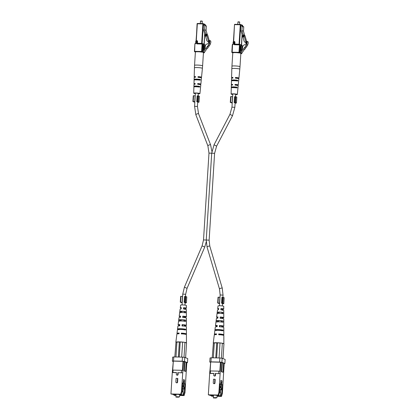 <?xml version="1.0" encoding="UTF-8"?>
<svg xmlns="http://www.w3.org/2000/svg" width="419" height="419" viewBox="0 0 419 419"><rect width="100%" height="100%" fill="white"/><g stroke="black" fill="none" stroke-linecap="round" stroke-linejoin="round"><path stroke-width="0.63" d="M176.284 382.688L176.624 382.825A0.723 0.681 -68.1 0 0 177.577 382.17L177.808 378.535L177.462 378.394L177.237 382.034A0.723 0.681 111.9 0 1 176.284 382.688A0.723 0.681 111.9 0 1 175.865 382.002L176.095 378.362L177.462 378.394M177.829 372.58L177.714 374.397A0.723 0.681 111.9 0 1 176.76 375.052L177.106 375.194A0.723 0.681 -68.1 0 0 178.059 374.534L178.175 372.716L182.689 372.821L178.175 372.716M176.451 372.68L172.288 372.585L172.439 370.218L173.099 370.103L172.953 372.47L172.288 372.585L170.942 393.975L180.647 394.195L181.527 391.299L183.48 361.388L173.309 361.115L172.738 370.166M176.76 375.052A0.723 0.681 111.9 0 1 176.347 374.366L176.462 372.549L172.953 372.47M184.973 392.682L184.098 395.578L183.417 395.306L184.297 392.409L184.973 392.682L186.785 362.718L186.177 362.472M184.098 395.578L179.636 395.478M176.017 395.395L174.393 395.358L173.974 394.798M172.728 394.153L180.353 394.326L182.715 395.285L179.646 395.327L182.26 395.395L182.831 395.3L180.411 394.326L172.607 394.148L176.027 395.237M170.942 393.975L172.665 394.269L174.754 395.107L173.948 395.18M172.513 370.207L173.309 361.115M182.186 388.02L182.202 391.571L181.327 394.468L180.982 394.457L183.417 395.306M181.327 394.468L180.647 394.195M183.821 387.413L183.993 383.919M183.611 386.747L183.732 384.815M182.197 391.592L183.276 392.022L183.072 395.295M184.297 392.409L185.067 383.956L184.334 383.663L184.559 380.023L183.475 379.588L183.244 383.223L182.506 382.929L182.385 388.659M184.716 389.597L183.847 386.842M184.03 383.935L185.067 383.956M186.785 362.786L187.476 362.665L184.522 361.477L182.202 361.204L173.534 361.005L172.392 361.204L173.063 361.471M184.512 361.801L186.188 362.309L185.617 371.407L183.941 370.899L184.512 361.801L183.48 361.388M181.527 391.299L182.202 391.571M172.392 361.204L172.649 357.129L173.791 356.93L173.534 361.005M187.476 362.665L187.733 358.591L184.779 357.407L184.522 361.477M182.202 361.204L182.454 357.129L173.791 356.93M182.454 357.129L184.779 357.407M182.443 370.406L183.014 361.335M181.338 372.659L181.49 370.296L173.099 370.103M181.49 370.296L182.836 370.454M184.947 361.812L184.376 370.909L183.941 370.899M185.617 371.407L184.376 370.909M183.024 391.922L183.213 388.921M183.323 387.214L183.443 385.281M182.878 383.217L183.244 383.223M183.449 379.996L184.559 380.023M183.967 383.652L184.334 383.663M184.48 389.502L183.962 387.863M178.311 397.202L175.912 397.092L177.148 396.735L179.547 396.845L178.311 397.202M179.651 395.237A3.488 0.403 -176.4 0 0 181.348 395.002A3.488 0.403 -176.4 0 0 176.745 394.331A3.488 0.403 -176.4 0 0 174.388 394.562A3.488 0.403 -176.4 0 0 176.043 395.012M182.344 385.548L183.087 385.852L183.957 384.448L182.448 383.841M183.375 381.133L184.109 381.426L183.925 384.338L182.574 383.893L182.632 382.976M183.957 384.448L184.009 383.652M182.93 391.88L183.113 388.916L183.894 388.937L183.988 387.481L182.265 386.789M182.375 388.623L183.113 388.916M183.223 387.177L183.333 385.459M172.728 394.164L176.027 395.222M183.894 388.937L182.27 388.282M183.925 384.338L183.663 384.328M182.836 383.898L182.888 383.081M180.552 316.261A2.692 0.309 -176.4 0 0 180.102 316.403A2.692 0.309 -176.4 0 0 180.521 316.596M179.091 333.278A3.294 0.377 -176.4 0 0 178.426 333.461A3.294 0.377 -176.4 0 0 179.054 333.728M181.286 307.756A2.388 0.278 -176.4 0 0 180.94 307.871A2.388 0.278 -176.4 0 0 181.265 308.033M179.819 324.767A2.991 0.346 -176.4 0 0 179.264 324.929A2.991 0.346 -176.4 0 0 179.788 325.165M181.642 311.809A2.519 0.288 3.6 0 1 181.401 311.767L181.327 312.495M181.102 320.399A2.818 0.325 3.6 0 1 180.542 320.31L180.479 320.97M178.787 329.811L178.861 329.083A3.137 0.361 3.6 0 1 180.977 328.899A3.137 0.361 3.6 0 1 184.334 329.208L184.313 329.936M179.636 321.268L179.767 320.001A2.818 0.325 3.6 0 1 181.652 319.844A2.818 0.325 3.6 0 1 184.575 320.106L184.538 321.383M180.495 312.731L180.62 311.458A2.519 0.288 3.6 0 1 182.286 311.338A2.519 0.288 3.6 0 1 184.795 311.553L184.758 312.825M177.462 329.784L177.556 329.056A4.447 0.513 3.6 0 1 177.551 329.02L177.923 326.123A4.253 0.492 3.6 0 1 179.73 325.841L179.835 324.578A4.169 0.482 -176.4 0 0 178.091 324.856A4.169 0.482 -176.4 0 0 179.772 325.354M178.719 319.964A3.844 0.445 3.6 0 1 181.322 319.713A3.844 0.445 3.6 0 1 185.617 320.132L185.622 321.404A3.928 0.45 -176.4 0 0 181.212 320.975A3.928 0.45 -176.4 0 0 178.557 321.232L178.719 319.975A3.844 0.445 3.6 0 1 178.719 319.964L179.028 317.612A3.687 0.424 3.6 0 1 180.458 317.366L180.568 316.104A3.603 0.414 -176.4 0 0 179.191 316.34A3.603 0.414 -176.4 0 0 180.51 316.754M179.191 316.34L180.128 309.096A3.127 0.361 3.6 0 1 181.191 308.897L181.296 307.635A3.043 0.351 -176.4 0 0 180.29 307.829A3.043 0.351 -176.4 0 0 181.254 308.148M175.854 342.14L176.897 334.09A4.782 0.55 3.6 0 1 179.049 333.77L179.112 333.053A4.735 0.545 -176.4 0 0 176.991 333.367A4.735 0.545 -176.4 0 0 178.143 333.807M185.324 309.154L185.355 308.41A3.043 0.351 -176.4 0 0 186.361 308.211L186.355 305.472A2.86 0.33 -176.4 0 0 182.574 304.927A2.86 0.33 -176.4 0 0 180.641 305.111L180.29 307.829M181.092 320.53A3.844 0.445 3.6 0 1 180.531 320.462M181.678 357.108L182.621 342.087L184.491 342.313A5.321 0.613 -176.4 0 0 179.437 341.894A5.321 0.613 -176.4 0 0 175.985 342.119L179.332 342.014L178.384 357.035M177.551 329.02A4.447 0.513 3.6 0 1 180.558 328.732A4.447 0.513 3.6 0 1 185.638 329.24L185.638 329.968A4.494 0.519 -176.4 0 0 180.495 329.449A4.494 0.519 -176.4 0 0 177.457 329.748L176.991 333.367M178.557 321.232A3.928 0.45 -176.4 0 0 178.557 321.247L178.091 324.856M181.935 312.501A3.368 0.388 -176.4 0 0 179.662 312.71L179.824 311.437A3.284 0.377 3.6 0 1 182.04 311.238A3.284 0.377 3.6 0 1 185.591 311.568L185.596 312.846A3.368 0.388 -176.4 0 0 181.935 312.501M186.439 342.967A5.321 0.613 -176.4 0 0 186.46 342.91A5.321 0.613 -176.4 0 0 185.051 342.407L186.544 343.004L185.617 357.742M185.235 334.252A4.735 0.545 -176.4 0 0 186.434 333.964L186.424 330.308A4.494 0.519 -176.4 0 0 186.418 330.282L186.418 329.554A4.447 0.513 3.6 0 1 186.424 329.58A4.447 0.513 3.6 0 1 186.418 329.606M184.983 317.649L185.009 317.036A3.603 0.414 -176.4 0 0 186.387 316.795A3.603 0.414 -176.4 0 0 182.82 316.156L182.71 317.419A3.687 0.424 3.6 0 1 186.392 318.073L186.403 321.719A3.928 0.45 -176.4 0 0 186.403 321.719L186.413 325.38A4.169 0.482 -176.4 0 0 182.092 324.631L181.982 325.893A4.253 0.492 3.6 0 1 186.413 326.658L186.424 329.58M184.559 320.713A3.844 0.445 3.6 0 1 183.972 320.708M186.366 311.883L186.371 313.155M184.779 312.092A3.284 0.377 3.6 0 1 184.517 312.092M184.643 326.15L184.664 325.663A4.169 0.482 -176.4 0 0 186.413 325.38M186.361 308.211A3.043 0.351 -176.4 0 0 183.553 307.687L183.443 308.95A3.127 0.361 3.6 0 1 186.366 309.489L186.387 316.795M186.434 333.964A4.735 0.545 -176.4 0 0 181.364 333.105L181.301 333.823A4.782 0.55 3.6 0 1 186.439 334.692L186.46 342.91M184.318 329.69A3.137 0.361 3.6 0 1 184.046 329.706M184.564 320.561A2.818 0.325 3.6 0 1 183.983 320.577M184.124 334.079A3.294 0.377 -176.4 0 0 184.999 333.875A3.294 0.377 -176.4 0 0 181.851 333.299L181.794 334.022M185.057 309.594L185.119 308.316A2.388 0.278 -176.4 0 0 185.711 308.169A2.388 0.278 -176.4 0 0 183.784 307.782L183.69 309.049M184.659 317.602L184.69 316.911A2.692 0.309 -176.4 0 0 185.476 316.738A2.692 0.309 -176.4 0 0 183.14 316.287L183.04 317.555M184.229 326.092L184.26 325.5A2.991 0.346 -176.4 0 0 185.235 325.306A2.991 0.346 -176.4 0 0 182.495 324.793L182.396 326.061M174.828 356.957L175.985 342.119M176.902 341.962L175.959 356.983M179.332 342.014L180.196 342.035L179.253 357.056M180.196 342.035L182.621 342.087M184.491 342.313L185.051 342.407M184.947 342.365L184.009 357.313M181.851 333.299L181.364 333.105M185.009 317.036L184.69 316.911M183.14 316.287L182.82 316.156M184.664 325.663L184.26 325.5M182.495 324.793L182.092 324.631M178.861 329.083L177.556 329.056M185.638 329.24L184.334 329.208M180.62 311.458L179.824 311.437M185.591 311.568L184.795 311.553M179.767 320.001L178.719 319.975M185.617 320.132L184.575 320.106M203.922 45.194L204.111 46.017L203.299 45.954L203.205 45.545A0.367 0.346 -68.1 0 0 203.199 45.545L203.65 45.964L203.362 50.521L204.587 48.787A3.671 3.441 -68.1 0 0 205.237 45.985C205.64 44.597 206.588 43.848 208.075 43.744A3.504 3.289 -68.1 0 0 209.112 42.272A1.524 1.43 -68.1 0 0 208.913 40.454L209.6 40.47A3.436 3.226 111.9 0 1 209.191 43.534A1.168 1.095 111.9 0 1 208.222 44.922L208.117 45.069A1.168 1.095 111.9 0 1 207.148 46.462L207.044 46.609A1.168 1.095 111.9 0 1 206.08 48.002L203.398 51.851A0.733 0.686 111.9 0 1 202.801 52.166L202.812 50.322L203.383 50.516L202.869 50.322L203.168 45.64L203.451 45.006L203.922 45.194A0.367 0.346 111.9 0 1 203.55 45.551L203.22 45.42M209.6 40.47L210.663 40.894A3.436 3.226 111.9 0 1 210.254 43.958A1.168 1.095 111.9 0 1 209.285 45.346L209.181 45.498A1.168 1.095 111.9 0 1 208.212 46.886L208.107 47.038A1.168 1.095 111.9 0 1 207.143 48.426L204.462 52.275A0.733 0.686 111.9 0 1 203.864 52.59L202.696 52.166M210.254 43.958L209.191 43.534M209.285 45.346L208.222 44.922M209.181 45.498L208.117 45.069M208.212 46.886L207.148 46.462M208.107 47.038L207.044 46.609M207.143 48.426L206.08 48.002M202.236 21.275L200.507 21.17M200.691 20.992L202.11 21.06M208.987 42.56L206.818 40.701L205.588 36.327L206.525 35.997L205.949 33.96L207.012 34.389A0.367 0.346 -68.1 0 0 207.18 34.599L207.468 34.751A0.367 0.346 111.9 0 1 207.635 34.96L209.186 40.46M209.301 41.256L208.405 42.324M207.635 34.96L206.572 34.531L208.437 41.146L209.06 41.162M206.572 34.531A0.367 0.346 -68.1 0 0 206.405 34.321L206.117 34.169A0.367 0.346 111.9 0 1 205.949 33.96M205.666 34.426L206.054 35.809L205.352 36.228L203.508 29.686L203.173 29.681L203.461 25.135L204.482 25.156A0.367 0.346 -68.1 0 1 204.807 25.528L204.545 29.712L205.902 34.526L204.996 34.662L205.383 36.039M206.525 35.997L206.054 35.809M206.022 25.774A0.367 0.346 111.9 0 1 206.342 26.146L206.08 30.33L207.3 34.662M206.08 30.33L204.545 29.712M203.55 29.833L203.173 29.681M203.445 52.543A4.038 0.466 -176.4 0 0 203.231 52.375A4.038 0.466 -176.4 0 0 198.768 51.788A4.038 0.466 -176.4 0 0 195.385 52.035L194.552 65.343A4.038 0.466 3.6 0 1 197.281 65.076A4.038 0.466 3.6 0 1 202.393 65.683A4.038 0.466 3.6 0 1 202.607 65.851L203.445 52.543M195.139 83.58L194.924 84.24A3.42 0.393 3.6 0 0 193.966 84.455L193.714 93.201A3.122 0.361 3.6 0 1 195.825 92.992A3.122 0.361 3.6 0 1 199.942 93.594A3.122 0.361 3.6 0 1 198.25 93.804M195.154 84.099A3.446 0.398 -176.4 0 1 193.987 83.721A3.446 0.398 -176.4 0 1 194.961 83.507L195.238 83.863M195.495 76.635L195.312 76.562A3.682 0.424 -176.4 0 0 194.18 76.797A3.682 0.424 -176.4 0 0 195.469 77.201M195.589 76.918L195.312 76.562L195.589 76.918L195.275 77.295A3.661 0.419 3.6 0 0 194.159 77.525L193.987 83.721M195.369 93.626A3.122 0.361 3.6 0 1 193.714 93.201M196.144 86.78A3.331 0.382 -176.4 0 0 193.939 86.948L193.955 86.22A3.357 0.388 3.6 0 1 196.181 86.052A3.357 0.388 3.6 0 1 199.554 86.345L199.795 86.759L199.481 87.073A3.331 0.382 -176.4 0 0 196.144 86.78M193.939 86.948L193.903 86.623M196.501 79.84A3.572 0.414 -176.4 0 0 194.117 80.029L194.138 79.301A3.598 0.414 3.6 0 1 196.542 79.107A3.598 0.414 3.6 0 1 200.245 79.437L200.471 79.851L200.172 80.165A3.572 0.414 -176.4 0 0 196.501 79.84M194.117 80.029L194.102 79.71M200.497 87.477L200.575 87.073M201.188 80.574L201.261 79.846M200.471 79.851L200.172 80.165M199.795 86.759L199.481 87.073M198.307 83.737A2.404 0.278 -176.4 0 1 199.826 84.088A2.404 0.278 -176.4 0 1 199.486 84.209L199.884 84.371A3.446 0.398 -176.4 0 0 200.863 84.156A3.446 0.398 -176.4 0 0 197.909 83.575L198.307 83.737L197.857 84.057M197.873 84.308L197.49 83.91L197.873 84.308A3.42 0.393 3.6 0 1 200.79 84.884L199.942 93.594M197.49 83.91L197.909 83.575M198.69 76.803A2.524 0.293 -176.4 0 1 200.382 77.185A2.524 0.293 -176.4 0 1 199.973 77.316L200.408 77.489A3.682 0.424 -176.4 0 0 201.534 77.258A3.682 0.424 -176.4 0 0 198.255 76.63L198.69 76.803L198.25 77.127M198.218 77.358L197.847 76.965L198.218 77.358A3.661 0.419 3.6 0 1 201.466 77.986L200.863 84.156M197.847 76.965L198.255 76.63M193.955 86.22L195.097 86.246L194.945 86.649M195.097 86.246A2.362 0.272 3.6 0 1 196.506 86.178A2.362 0.272 3.6 0 1 198.412 86.319L199.554 86.345M194.138 79.301L195.38 79.327L195.249 79.736M195.38 79.327A2.483 0.288 3.6 0 1 196.899 79.254A2.483 0.288 3.6 0 1 198.999 79.411L200.245 79.437M198.26 93.683L199.062 93.537L196.108 93.107L194.594 93.259L195.374 93.5M199.324 79.825L198.999 79.411M198.758 86.733L198.412 86.319M219.498 303.173L219.865 297.349L218.367 297.171L218 302.995L219.498 303.173L219.048 303.288L219.614 303.487M222.918 303.167L223.285 297.349L222.63 297.27L222.264 303.089L222.918 303.167L222.52 303.236A2.75 0.319 3.6 0 1 223.809 303.586A2.75 0.319 3.6 0 1 222.489 303.775M223.28 297.474A2.75 0.319 3.6 0 1 224.175 297.768L223.809 303.586M219.603 303.592A2.75 0.319 3.6 0 1 218.315 303.241A2.75 0.319 3.6 0 1 218.488 303.147L217.676 303.047L218.042 297.228L218.367 297.171M217.676 303.047L218 302.995M222.63 297.27L221.892 297.396L221.525 303.215L223.076 303.539L222.494 303.665M222.264 303.089L221.525 303.215M182.108 302.324L182.475 296.5L180.971 296.322L180.605 302.146L182.108 302.324L181.657 302.439L182.218 302.638M185.528 302.319L185.889 296.5L185.235 296.422L184.868 302.24L185.528 302.319L185.13 302.387A2.75 0.319 3.6 0 1 186.413 302.738A2.75 0.319 3.6 0 1 185.093 302.927M185.884 296.626A2.75 0.319 3.6 0 1 186.78 296.919L186.413 302.738M182.213 302.743A2.75 0.319 3.6 0 1 180.924 302.392A2.75 0.319 3.6 0 1 181.092 302.298L180.285 302.199L180.652 296.38L180.971 296.322M180.285 302.199L180.605 302.146M185.235 296.422L184.496 296.547L184.13 302.366L185.685 302.691L185.098 302.817M184.868 302.24L184.13 302.366M232.121 102.55L232.487 96.731L230.989 96.548L230.623 102.372L232.121 102.55L231.67 102.665L232.231 102.865M235.541 102.545L235.907 96.726L235.253 96.648L234.886 102.466L235.541 102.545L235.143 102.613A2.75 0.319 3.6 0 1 236.431 102.964A2.75 0.319 3.6 0 1 235.111 103.153M235.902 96.852A2.75 0.319 3.6 0 1 236.798 97.145L236.431 102.964M232.226 102.969A2.75 0.319 3.6 0 1 230.937 102.618A2.75 0.319 3.6 0 1 231.11 102.524L230.298 102.425L230.665 96.606L230.989 96.548M230.298 102.425L230.623 102.372M235.253 96.648L234.514 96.773L234.148 102.597L235.698 102.922L235.117 103.048M234.886 102.466L234.148 102.597M194.73 101.702L195.097 95.883L193.594 95.705L193.227 101.524L194.73 101.702L194.275 101.817L194.84 102.016M198.145 101.697L198.512 95.878L197.857 95.799L197.49 101.618L198.145 101.697L197.747 101.765A2.75 0.319 3.6 0 1 199.035 102.116A2.75 0.319 3.6 0 1 197.716 102.304M198.506 96.003A2.75 0.319 3.6 0 1 199.402 96.297L199.035 102.116M194.83 102.126A2.75 0.319 3.6 0 1 193.547 101.77A2.75 0.319 3.6 0 1 193.714 101.676L192.908 101.581L193.269 95.757L193.594 95.705M192.908 101.581L193.227 101.524M197.857 95.799L197.119 95.925L196.752 101.749L198.307 102.074L197.721 102.199M197.49 101.618L196.752 101.749M213.674 383.537L214.02 383.673A0.723 0.681 -68.1 0 0 214.973 383.018L215.198 379.384L214.858 379.242L214.628 382.882A0.723 0.681 111.9 0 1 213.674 383.537A0.723 0.681 111.9 0 1 213.261 382.851L213.491 379.211L214.858 379.242M215.225 373.429L215.109 375.246A0.723 0.681 111.9 0 1 214.156 375.901L214.497 376.042A0.723 0.681 -68.1 0 0 215.45 375.382L215.565 373.565L220.08 373.669L215.565 373.565M213.847 373.528L209.683 373.429L209.83 371.066L210.495 370.951L210.343 373.319L209.683 373.429L208.337 394.818L218.042 395.044L218.917 392.147L220.876 362.236L210.705 361.964L210.134 371.014M214.156 375.901A0.723 0.681 111.9 0 1 213.742 375.215L213.858 373.397L210.343 373.319M222.369 393.53L221.494 396.426L220.813 396.154L221.688 393.258L222.369 393.53L224.181 363.566L223.573 363.32M221.494 396.426L217.026 396.322M213.412 396.243L211.789 396.206L211.37 395.646M217.037 396.185L220.226 396.144L217.801 395.175L210.003 394.997L213.423 396.086M208.337 394.818L212.145 395.955L211.344 396.028M209.903 371.056L210.705 361.964M219.582 388.869L219.598 392.42L218.723 395.316L218.378 395.306L220.813 396.154M218.723 395.316L218.042 395.044M221.216 388.261L221.384 384.768M221.007 387.596L221.127 385.663M219.593 392.435L220.672 392.87L220.467 396.144M221.688 393.258L222.463 384.804L221.724 384.506L221.955 380.871L220.865 380.436L220.64 384.071L219.902 383.778L219.781 389.508M222.107 390.445L221.242 387.69M221.426 384.783L222.463 384.804M224.175 363.634L224.872 363.514L221.918 362.325L219.593 362.053L210.93 361.854L209.783 362.053L210.453 362.32M221.908 362.65L223.584 363.158L223.008 372.255L221.337 371.747L221.908 362.65L220.876 362.236M218.917 392.147L219.598 392.42M209.783 362.053L210.039 357.978L211.186 357.779L210.93 361.854M224.872 363.514L225.129 359.439L222.175 358.255L221.918 362.325M219.593 362.053L219.849 357.978L211.186 357.779M219.849 357.978L222.175 358.255M219.839 371.255L220.41 362.184M218.734 373.507L218.88 371.14L210.495 370.951M218.88 371.14L220.232 371.302M222.342 362.66L221.766 371.758L221.337 371.747M223.008 372.255L221.766 371.758M220.42 392.771L220.609 389.77M220.713 388.062L220.834 386.129M220.274 384.066L220.64 384.071M220.839 380.845L221.955 380.871M221.363 384.501L221.724 384.506M221.871 390.346L221.358 388.712M215.706 398.05L213.308 397.94L214.544 397.584L216.942 397.694L215.706 398.05M217.042 396.086A3.488 0.403 -176.4 0 0 218.739 395.85A3.488 0.403 -176.4 0 0 214.14 395.18A3.488 0.403 -176.4 0 0 211.784 395.41A3.488 0.403 -176.4 0 0 213.439 395.861M219.734 386.397L220.483 386.7L221.352 385.297L219.844 384.689M220.771 381.981L221.499 382.275L221.316 385.187L219.97 384.742L220.027 383.825M221.352 385.297L221.405 384.501M217.037 396.175L220.106 396.133L217.744 395.175M220.321 392.729L220.509 389.764L221.29 389.785L221.379 388.329L219.656 387.638M219.771 389.471L220.509 389.764M220.619 388.025L220.724 386.308M217.744 395.185L210.118 395.002L213.423 396.07M221.29 389.785L219.661 389.131M220.232 384.747L220.284 383.93M217.948 317.11A2.692 0.309 -176.4 0 0 217.498 317.251A2.692 0.309 -176.4 0 0 217.917 317.445M216.487 334.126A3.294 0.377 -176.4 0 0 215.822 334.31A3.294 0.377 -176.4 0 0 216.445 334.577M218.681 308.599A2.388 0.278 -176.4 0 0 218.336 308.719A2.388 0.278 -176.4 0 0 218.655 308.882M217.215 325.615A2.991 0.346 -176.4 0 0 216.66 325.778A2.991 0.346 -176.4 0 0 217.183 326.008M219.032 312.653A2.519 0.288 3.6 0 1 218.797 312.616L218.723 313.344M218.493 321.247A2.818 0.325 3.6 0 1 217.938 321.158L217.875 321.818M216.183 330.659L216.256 329.931A3.137 0.361 3.6 0 1 218.372 329.748A3.137 0.361 3.6 0 1 221.73 330.057L221.709 330.785M217.032 322.117L217.157 320.844A2.818 0.325 3.6 0 1 219.048 320.692A2.818 0.325 3.6 0 1 221.965 320.954L221.934 322.232M217.885 313.58L218.016 312.307A2.519 0.288 3.6 0 1 219.682 312.181A2.519 0.288 3.6 0 1 222.185 312.401L222.154 313.674M214.858 330.628L214.952 329.905A4.447 0.513 3.6 0 1 214.947 329.868L215.319 326.972A4.253 0.492 3.6 0 1 217.121 326.689L217.231 325.427A4.169 0.482 -176.4 0 0 215.481 325.704A4.169 0.482 -176.4 0 0 217.162 326.202M217.157 320.844L216.115 320.823A3.844 0.445 3.6 0 1 216.115 320.813A3.844 0.445 3.6 0 1 218.713 320.561A3.844 0.445 3.6 0 1 223.013 320.98L223.013 322.253A3.928 0.45 -176.4 0 0 218.608 321.823A3.928 0.45 -176.4 0 0 215.953 322.08A3.928 0.45 -176.4 0 0 215.953 322.096L216.419 318.456A3.687 0.424 3.6 0 1 217.849 318.215L217.959 316.953A3.603 0.414 -176.4 0 0 216.581 317.188A3.603 0.414 -176.4 0 0 217.906 317.602M216.581 317.188L217.519 309.945A3.127 0.361 3.6 0 1 218.582 309.746L218.692 308.484A3.043 0.351 -176.4 0 0 217.686 308.677A3.043 0.351 -176.4 0 0 218.65 308.997M213.25 342.988L214.287 334.938A4.782 0.55 3.6 0 1 216.445 334.619L216.503 333.901A4.735 0.545 -176.4 0 0 214.381 334.215A4.735 0.545 -176.4 0 0 215.539 334.655M222.719 310.002L222.746 309.259A3.043 0.351 -176.4 0 0 223.756 309.06L223.746 306.32A2.86 0.33 -176.4 0 0 219.97 305.77A2.86 0.33 -176.4 0 0 218.037 305.959L217.686 308.677M218.488 321.378A3.844 0.445 3.6 0 1 217.922 321.31M219.074 357.957L220.017 342.936L221.881 343.161A5.321 0.613 -176.4 0 0 216.833 342.742A5.321 0.613 -176.4 0 0 213.381 342.967L216.723 342.862L215.78 357.884M214.947 329.868A4.447 0.513 3.6 0 1 217.948 329.575A4.447 0.513 3.6 0 1 223.034 330.088L223.034 330.816A4.494 0.519 -176.4 0 0 217.89 330.298A4.494 0.519 -176.4 0 0 214.853 330.591L214.381 334.215M219.326 313.349A3.368 0.388 -176.4 0 0 217.052 313.559L217.22 312.286A3.284 0.377 3.6 0 1 219.436 312.087A3.284 0.377 3.6 0 1 222.981 312.417L222.987 313.695A3.368 0.388 -176.4 0 0 219.326 313.349M223.835 343.81A5.321 0.613 -176.4 0 0 223.856 343.758A5.321 0.613 -176.4 0 0 222.442 343.255L223.935 343.852L223.008 358.591M222.625 335.1A4.735 0.545 -176.4 0 0 223.83 334.812L223.819 331.157A4.494 0.519 -176.4 0 0 223.814 331.13L223.809 330.402A4.447 0.513 3.6 0 1 223.819 330.429A4.447 0.513 3.6 0 1 223.809 330.455M222.379 318.498L222.405 317.885A3.603 0.414 -176.4 0 0 223.783 317.644A3.603 0.414 -176.4 0 0 220.211 317.005L220.106 318.267A3.687 0.424 3.6 0 1 223.783 318.922L223.793 322.567A3.928 0.45 -176.4 0 0 223.793 322.567L223.804 326.228A4.169 0.482 -176.4 0 0 219.483 325.479L219.378 326.741A4.253 0.492 3.6 0 1 223.809 327.506L223.819 330.429M221.95 321.562A3.844 0.445 3.6 0 1 221.368 321.556M223.762 312.731L223.767 314.004M222.175 312.941A3.284 0.377 3.6 0 1 221.913 312.941M222.039 326.998L222.054 326.511A4.169 0.482 -176.4 0 0 223.804 326.228M223.756 309.06A3.043 0.351 -176.4 0 0 220.944 308.536L220.834 309.798A3.127 0.361 3.6 0 1 223.762 310.338L223.783 317.644M223.83 334.812A4.735 0.545 -176.4 0 0 218.76 333.948L218.697 334.671A4.782 0.55 3.6 0 1 223.83 335.54L223.856 343.758M221.714 330.539A3.137 0.361 3.6 0 1 221.442 330.554M221.955 321.41A2.818 0.325 3.6 0 1 221.379 321.425M221.52 334.922A3.294 0.377 -176.4 0 0 222.395 334.723A3.294 0.377 -176.4 0 0 219.247 334.147L219.189 334.87M222.447 310.442L222.515 309.164A2.388 0.278 -176.4 0 0 223.107 309.018A2.388 0.278 -176.4 0 0 221.18 308.63L221.085 309.898M222.049 318.45L222.086 317.759A2.692 0.309 -176.4 0 0 222.866 317.586A2.692 0.309 -176.4 0 0 220.53 317.136L220.436 318.398M221.625 326.94L221.656 326.349A2.991 0.346 -176.4 0 0 222.63 326.155A2.991 0.346 -176.4 0 0 219.886 325.642L219.792 326.904M212.224 357.805L213.381 342.967M214.298 342.81L213.355 357.831M216.723 342.862L217.592 342.883L216.644 357.905M217.592 342.883L220.017 342.936M221.881 343.161L222.442 343.255M222.342 343.213L221.4 358.161M219.247 334.147L218.76 333.948M222.405 317.885L222.086 317.759M220.53 317.136L220.211 317.005M222.054 326.511L221.656 326.349M219.886 325.642L219.483 325.479M216.256 329.931L214.952 329.905M223.034 330.088L221.73 330.057M218.016 312.307L217.22 312.286M222.981 312.417L222.185 312.401M223.013 320.98L221.965 320.954M240.192 53.014L240.207 51.17L240.778 51.364L241.978 49.636A3.671 3.441 -68.1 0 0 242.632 46.828C243.036 45.441 243.978 44.697 245.471 44.587A3.504 3.289 -68.1 0 0 246.503 43.12A1.524 1.43 -68.1 0 0 246.304 41.303L246.995 41.319A3.436 3.226 111.9 0 1 246.582 44.377A1.168 1.095 111.9 0 1 245.618 45.771L245.513 45.917A1.168 1.095 111.9 0 1 244.544 47.31L244.439 47.457A1.168 1.095 111.9 0 1 243.47 48.85L240.794 52.7A0.733 0.686 111.9 0 1 240.192 53.014L241.155 53.438L240.092 53.009M240.773 51.375L240.265 51.17L240.564 46.488L240.841 45.854L241.318 46.043A0.367 0.346 111.9 0 1 240.946 46.399L240.611 46.268M246.582 44.377L247.645 44.807A3.436 3.226 111.9 0 0 248.058 41.743L246.995 41.319M247.645 44.807A1.168 1.095 111.9 0 1 246.681 46.195L245.618 45.771M246.681 46.195L245.513 45.917M246.576 46.347A1.168 1.095 111.9 0 1 245.607 47.735L244.544 47.31M245.607 47.735L244.439 47.457M245.503 47.886A1.168 1.095 111.9 0 1 244.534 49.274L243.47 48.85M244.534 49.274L241.857 53.124A0.733 0.686 111.9 0 1 241.255 53.438M239.626 22.123L237.898 22.018M238.086 21.84L239.506 21.908M246.382 43.408L244.214 41.549L242.983 37.171L243.921 36.846L243.345 34.808L244.408 35.238A0.367 0.346 -68.1 0 0 244.576 35.447L244.864 35.599A0.367 0.346 111.9 0 1 245.031 35.809L246.582 41.308M246.697 42.104L245.801 43.173M245.031 35.809L243.968 35.379L245.827 41.994L246.456 42.01M243.968 35.379A0.367 0.346 -68.1 0 0 243.8 35.17L243.512 35.018A0.367 0.346 111.9 0 1 243.345 34.808M243.057 35.275L243.444 36.657L242.748 37.076L240.904 30.535L240.569 30.529L240.857 25.983L241.878 26.004A0.367 0.346 -68.1 0 1 242.203 26.376L241.941 30.561L243.292 35.369L242.392 35.51L242.779 36.888M243.921 36.846L243.444 36.657M243.413 26.622A0.367 0.346 111.9 0 1 243.738 26.994L243.476 31.174L244.696 35.51M243.476 31.174L241.941 30.561M240.941 30.681L240.569 30.529M238.93 78.107A3.682 0.424 -176.4 0 0 235.651 77.478L236.086 77.651A2.524 0.293 -176.4 0 1 237.772 78.034A2.524 0.293 -176.4 0 1 237.364 78.164L237.798 78.337A3.682 0.424 -176.4 0 0 238.93 78.107L239.799 69.187A3.991 0.461 -176.4 0 0 234.53 68.417A3.991 0.461 -176.4 0 0 231.827 68.685L231.943 66.192A4.038 0.466 3.6 0 1 234.671 65.924A4.038 0.466 3.6 0 1 239.783 66.532A4.038 0.466 3.6 0 1 239.998 66.7L240.836 53.391A4.038 0.466 -176.4 0 0 240.621 53.223A4.038 0.466 -176.4 0 0 236.164 52.637A4.038 0.466 -176.4 0 0 232.781 52.883L232.047 52.564A0.367 0.346 111.9 0 1 231.838 52.213L238.998 52.333L239.469 44.875L234.546 44.765A0.733 0.686 -68.1 0 1 233.896 44.021L234.017 42.162L233.393 42.151L233.048 44.042A0.367 0.346 -68.1 0 1 232.676 44.398L232.535 44.718A0.733 0.686 -68.1 0 0 233.273 44.005M232.535 84.428L232.32 85.088A3.42 0.393 3.6 0 0 231.356 85.303L231.11 94.05A3.122 0.361 3.6 0 1 233.221 93.84A3.122 0.361 3.6 0 1 237.337 94.443A3.122 0.361 3.6 0 1 235.646 94.652M232.55 84.947A3.446 0.398 -176.4 0 1 231.377 84.57A3.446 0.398 -176.4 0 1 232.356 84.355L232.634 84.711M232.885 77.484L232.707 77.41A3.682 0.424 -176.4 0 0 231.576 77.646A3.682 0.424 -176.4 0 0 232.859 78.049M232.985 77.766L232.707 77.41L232.985 77.766L232.665 78.144A3.661 0.419 3.6 0 0 231.555 78.374L231.377 84.57M232.76 94.474A3.122 0.361 3.6 0 1 231.11 94.05M233.54 87.629A3.331 0.382 -176.4 0 0 231.33 87.796L231.351 87.063A3.357 0.388 3.6 0 1 233.577 86.901A3.357 0.388 3.6 0 1 236.95 87.194L237.191 87.608L236.876 87.922A3.331 0.382 -176.4 0 0 233.54 87.629M231.33 87.796L231.298 87.471M233.896 80.689A3.572 0.414 -176.4 0 0 231.513 80.877L231.529 80.149A3.598 0.414 3.6 0 1 233.933 79.956A3.598 0.414 3.6 0 1 237.636 80.286L237.866 80.699L237.568 81.014A3.572 0.414 -176.4 0 0 233.896 80.689M231.513 80.877L231.492 80.558M237.892 88.325L237.971 87.922M236.08 87.77A3.357 0.388 3.6 0 1 236.075 87.77L236.101 87.356M238.584 81.422L238.652 80.694M237.866 80.699L237.568 81.014M237.191 87.608L236.876 87.922M235.703 84.586A2.404 0.278 -176.4 0 1 237.217 84.937A2.404 0.278 -176.4 0 1 236.882 85.057L237.28 85.219A3.446 0.398 -176.4 0 0 238.259 85.005A3.446 0.398 -176.4 0 0 235.3 84.423L235.703 84.586L235.253 84.905M235.263 85.157L234.886 84.758L235.263 85.157A3.42 0.393 3.6 0 1 238.186 85.733L237.337 94.443M234.886 84.758L235.3 84.423M235.614 78.206L235.237 77.814L235.614 78.206A3.661 0.419 3.6 0 1 238.861 78.835L238.259 85.005M235.237 77.814L235.651 77.478M231.351 87.063L232.493 87.089L232.341 87.498M232.493 87.089A2.362 0.272 3.6 0 1 233.896 87.026A2.362 0.272 3.6 0 1 235.808 87.168L236.95 87.194M231.529 80.149L232.775 80.176L232.639 80.584M232.775 80.176A2.483 0.288 3.6 0 1 234.294 80.102A2.483 0.288 3.6 0 1 236.395 80.259L237.636 80.286M235.651 94.532L236.457 94.385L233.503 93.956L231.99 94.102L232.77 94.348M236.719 80.673L236.395 80.259M236.154 87.581L235.808 87.168M236.086 77.651L235.64 77.976M214.596 153.344L216.607 146.142L214.046 144.806L211.71 153.165L214.596 153.344L209.133 240.181L206.248 239.998L207.028 246.985L219.483 288.974L220.148 294.955L219.467 305.77M209.133 240.181L209.799 246.163A1.446 0.325 163.5 0 0 209.72 246.094A1.446 0.325 163.5 0 0 208.133 246.32A1.446 0.325 163.5 0 0 207.028 246.985M209.799 246.163L222.253 288.152A1.446 0.325 163.5 0 0 222.175 288.083A1.446 0.325 163.5 0 0 220.588 288.314A1.446 0.325 163.5 0 0 219.483 288.974M222.253 288.152L223.034 295.138L220.148 294.955M214.046 144.806L229.947 114.345L232.508 115.681L234.85 107.322L235.138 102.723M229.947 114.345L231.964 107.144L234.85 107.322M202.099 245.89L204.755 247.027L187.057 288.335L184.402 287.198L202.099 245.89L203.519 239.935L206.326 240.056M182.071 304.922L182.752 294.107L185.638 294.29L187.057 288.335M211.899 151.406L210.579 144.812A1.446 0.351 158.8 0 0 210.506 144.749A1.446 0.351 158.8 0 0 208.934 145.074A1.446 0.351 158.8 0 0 207.887 145.854L195.856 114.764A1.446 0.351 158.8 0 1 196.904 113.984A1.446 0.351 158.8 0 1 198.475 113.654A1.446 0.351 158.8 0 1 198.548 113.722L197.454 106.473L194.568 106.295L195.856 114.764M211.71 153.197L208.981 153.103L203.519 239.935M177.237 382.034L177.577 382.17M177.714 374.397L178.059 374.534M203.864 52.59L202.801 52.166M204.31 52.438L203.398 51.851M205.2 25.423L205.242 24.731L203.351 23.972L202.126 43.435A0.367 0.346 -68.1 0 0 202.23 43.707L197.276 43.597L202.188 43.707L202.073 44.026L197.15 43.916A0.733 0.686 -68.1 0 1 196.506 43.173L196.621 41.313L195.998 41.303L195.652 43.199A0.367 0.346 -68.1 0 1 195.28 43.555L195.139 43.869A0.733 0.686 -68.1 0 0 195.883 43.157M196.05 40.68L197.339 23.789L196.281 40.669L196.904 40.685A0.733 0.686 -68.1 0 1 197.548 41.429L197.433 43.283L201.665 43.377L202.885 23.914L197.339 23.789L197.469 23.469L203.026 23.6A0.367 0.346 111.9 0 1 203.351 23.972L202.885 23.914L203.016 23.595A0.367 0.367 0 0 1 203.142 23.621L205.032 24.381A0.367 0.346 111.9 0 1 205.242 24.731L205.263 24.747A0.367 0.367 0 0 0 205.032 24.381A0.367 0.346 111.9 0 0 204.917 24.36M204.446 52.302L204.43 52.485A0.367 0.346 111.9 0 1 204.063 52.841L203.44 52.595M202.34 52.15L199.821 51.851M196.647 51.778L194.767 51.736L195.406 51.993M194.447 51.338L194.893 43.895L194.673 51.328L201.607 51.485L202.073 44.026L202.539 44.079L202.068 51.537L202.717 51.799M204.111 46.017L203.875 49.814M204.671 48.656L204.901 45.032L202.539 44.079A0.367 0.346 111.9 0 0 202.33 43.733A0.367 0.367 0 0 0 202.199 43.707M207.18 34.599L206.117 34.169M206.405 34.321L207.468 34.751M206.342 26.146L204.807 25.528M195.652 43.167L195.752 41.324L196.731 40.999M201.555 43.691L202.126 43.435L204.016 44.194L204.671 33.813M203.168 45.949L203.021 50.385M203.451 45.006A0.367 0.346 111.9 0 1 203.079 45.362M197.548 41.429L197.087 41.371A0.367 0.346 -68.1 0 0 196.762 40.999L196.621 41.313L197.087 41.371L196.967 43.225L196.506 43.173M196.794 40.999L196.904 40.685M197.328 43.597L197.433 43.283L196.967 43.225A0.367 0.346 111.9 0 0 197.265 43.597L197.15 43.916M196.176 40.983L197.092 23.815A0.367 0.367 0 0 1 197.469 23.469L203.016 23.595M194.442 51.364L194.767 51.736A0.367 0.346 111.9 0 1 194.442 51.364M201.607 51.485L201.701 51.893A0.367 0.346 111.9 0 0 202.068 51.537L201.607 51.485M195.773 41.313A0.367 0.346 111.9 0 1 196.102 40.989M194.914 43.88A0.367 0.346 111.9 0 1 195.249 43.555M204.43 52.516L204.451 52.501A0.367 0.367 0 0 1 204.079 52.846L204.095 52.841M205.242 24.758L205.221 25.428M197.113 23.799A0.367 0.346 111.9 0 1 197.449 23.474M202.215 43.712A0.367 0.346 111.9 0 1 202.33 43.733L204.692 44.681A0.367 0.346 111.9 0 1 204.901 45.032L204.901 45.058M204.226 44.54L204.687 33.871M204.577 44.66A0.367 0.346 111.9 0 1 204.692 44.681A0.367 0.367 0 0 1 204.922 45.043L204.697 48.62M201.534 77.258L202.408 68.339A3.991 0.461 -176.4 0 0 197.134 67.569A3.991 0.461 -176.4 0 0 194.437 67.836L194.552 65.343M214.628 382.882L214.973 383.018M215.109 375.246L215.45 375.382M241.857 53.124L240.794 52.7M242.632 25.606L242.611 26.277L242.638 25.58L240.747 24.821L239.521 44.283A0.367 0.346 -68.1 0 0 239.621 44.555L234.671 44.445L239.579 44.555L239.469 44.875L239.935 44.927L239.464 52.385L240.113 52.647M233.404 41.848L234.488 24.663L233.671 41.518L234.3 41.533A0.733 0.686 -68.1 0 1 234.944 42.277L234.829 44.131L239.055 44.225L240.281 24.763L234.734 24.637L234.86 24.318L240.391 24.449M241.705 53.286L241.826 53.333A0.367 0.346 111.9 0 1 241.459 53.69L240.836 53.443M239.736 52.998L237.217 52.7M234.038 52.626L232.163 52.585L232.802 52.841M231.838 52.186L232.535 44.718L232.163 52.585A0.367 0.346 111.9 0 1 232.047 52.564A0.367 0.367 0 0 1 231.817 52.197L232.288 44.739A0.367 0.367 0 0 1 232.66 44.398L233.027 44.032L233.142 42.172L233.048 44.016M241.265 50.657L241.318 46.043M242.067 49.505L242.297 45.875L239.935 44.927A0.367 0.346 111.9 0 0 239.72 44.582A0.367 0.367 0 0 0 239.595 44.555M241.491 53.69L241.47 53.695A0.367 0.367 0 0 0 241.847 53.349L241.836 53.15M244.576 35.447L243.512 35.018M243.8 35.17L244.864 35.599M243.738 26.994L242.203 26.376M238.95 44.54L239.521 44.283L241.412 45.037L242.067 34.662M240.757 51.364L241.04 46.813L240.695 46.802L240.417 51.233M240.59 46.389L241.506 46.865M240.841 45.854A0.367 0.346 111.9 0 1 240.475 46.21M240.564 46.797L240.6 46.394A0.367 0.346 -68.1 0 0 240.59 46.394M234.944 42.277L234.478 42.219A0.367 0.346 -68.1 0 0 234.158 41.848L234.017 42.162L234.478 42.219L234.362 44.074L233.896 44.021M234.184 41.848L234.3 41.533M234.724 44.445L234.829 44.131L234.362 44.074A0.367 0.346 111.9 0 0 234.661 44.445L234.546 44.765M233.566 41.832L234.488 24.663A0.367 0.367 0 0 1 234.86 24.318L240.422 24.449A0.367 0.346 111.9 0 1 240.747 24.821L240.281 24.763L240.406 24.443A0.367 0.367 0 0 1 240.537 24.47L242.428 25.229A0.367 0.346 111.9 0 1 242.638 25.58L242.653 25.59A0.367 0.367 0 0 0 242.428 25.229A0.367 0.346 111.9 0 0 242.313 25.208M233.393 42.151L233.519 41.832A0.367 0.367 0 0 0 233.142 42.172L233.393 42.151M238.998 52.333L239.092 52.742A0.367 0.346 111.9 0 0 239.464 52.385L238.998 52.333M233.163 42.162A0.367 0.346 111.9 0 1 233.498 41.832M232.309 44.728A0.367 0.346 111.9 0 1 232.645 44.404M234.509 24.648A0.367 0.346 111.9 0 1 234.844 24.323M239.61 44.555A0.367 0.346 111.9 0 1 239.72 44.582L242.088 45.53A0.367 0.346 111.9 0 1 242.297 45.875L242.292 45.907M241.622 45.388L242.082 34.719M241.973 45.503A0.367 0.346 111.9 0 1 242.088 45.53A0.367 0.367 0 0 1 242.313 45.891L242.088 49.468M223.034 295.138L222.898 297.301M222.515 303.346L222.353 305.949M222.175 308.745L222.101 309.919M221.95 312.365L221.876 313.522M221.641 317.251L221.567 318.393M221.41 320.87L221.342 322.002M216.607 146.142L232.508 115.681M235.515 96.679L235.677 94.139M236.237 85.251L236.274 84.654M236.51 80.862L236.546 80.312M236.672 78.306L236.709 77.73M231.964 107.144L232.791 93.956M233.194 87.623L233.231 87.026M233.629 80.684L233.666 80.097M211.71 153.165L206.248 239.998M219.064 312.181L218.99 313.344M218.529 320.687L218.456 321.818M181.668 311.333L181.595 312.495M181.134 319.838L181.066 320.97M194.568 106.295L195.401 93.107M195.799 86.775L195.835 86.178M196.233 79.835L196.27 79.249M197.454 106.473L197.742 101.875M198.124 95.831L198.281 93.29M198.685 86.932L198.711 86.508M198.842 84.402L198.878 83.81M199.119 80.019L199.151 79.463M199.282 77.457L199.313 76.881M210.579 144.812L198.548 113.722M207.887 145.854L208.981 153.103M185.638 294.29L185.502 296.453M185.119 302.497L184.957 305.1M184.779 307.897L184.706 309.07M184.554 311.516L184.48 312.674M184.245 316.403L184.177 317.544M184.02 320.022L183.946 321.153M182.752 294.107L184.402 287.198M204.755 247.027L206.216 241.873M175.912 397.092L176.085 394.326M179.547 396.845L179.693 394.551M202.288 21.243L202.141 23.574M200.455 21.128L200.303 23.537M202.896 50.332L203.063 45.357M196.878 41.025A0.367 0.367 0 0 0 196.747 40.994L196.123 40.983A0.367 0.367 0 0 0 195.752 41.324L195.631 43.183L195.27 43.55A0.367 0.367 0 0 0 194.893 43.895L194.426 51.348A0.367 0.367 0 0 0 194.652 51.715L195.395 52.014M206.132 25.795L204.598 25.182M194.18 76.797L194.437 67.836M202.607 65.851L202.408 68.339M213.308 397.94L213.481 395.175M216.942 397.694L217.084 395.4M215.953 322.08L215.481 325.704M239.684 22.092L239.537 24.422M238.05 21.798L237.699 24.381M240.286 51.181L240.459 46.205M233.346 41.921L233.425 41.544M243.528 26.643L241.993 26.03M231.576 77.646L231.827 68.685M231.943 66.192L232.781 52.883M239.998 66.7L239.799 69.187"/></g></svg>
